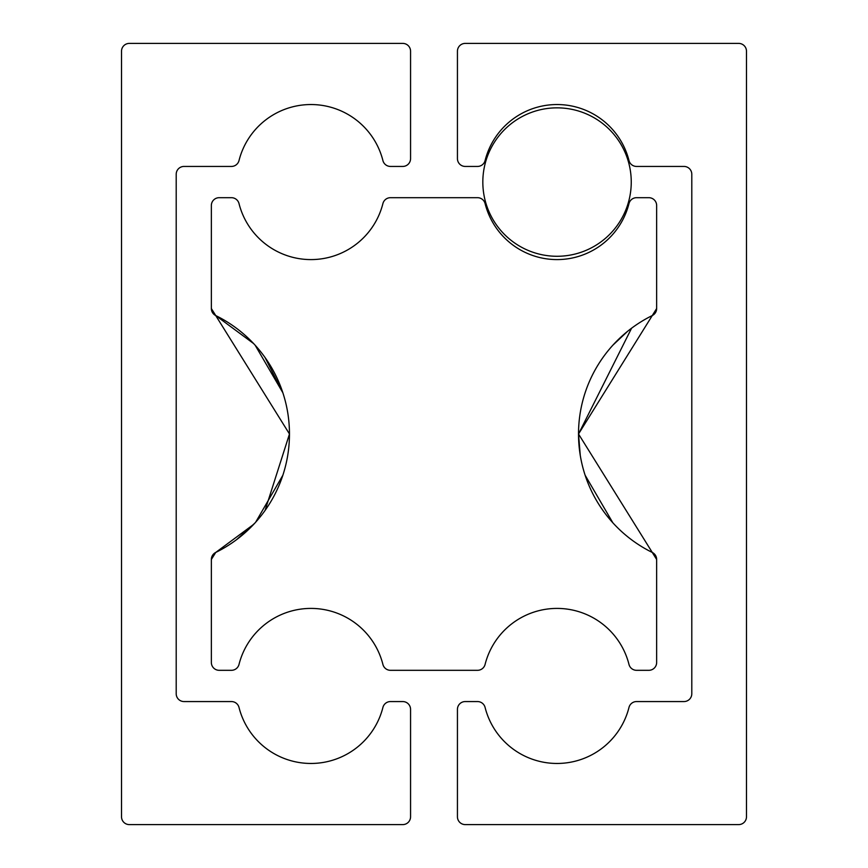 <?xml version="1.0" encoding="UTF-8"?>
<svg xmlns="http://www.w3.org/2000/svg" width="868" height="868" viewBox="0 0 868 868"><rect width="100%" height="100%" fill="white"/><g stroke="black" fill="none" stroke-linecap="round" stroke-linejoin="round"><path stroke-width="1.3" d="M557.039 107.849A74.214 74.214 0 0 0 482.825 182.063A74.214 74.214 0 0 0 557.039 256.277A74.214 74.214 0 0 0 631.253 182.063A74.214 74.214 0 0 0 557.039 107.849M636.559 166.439L683.984 166.439A7.812 7.812 0 0 1 691.796 174.251L691.796 693.749A7.812 7.812 0 0 1 683.984 701.561L636.559 701.561A7.812 7.812 0 0 0 628.985 707.453A74.214 74.214 0 0 1 485.093 707.453A7.812 7.812 0 0 0 477.519 701.561L465.248 701.561A7.812 7.812 0 0 0 457.436 709.373L457.436 816.788A7.812 7.812 0 0 0 465.248 824.6L738.668 824.6A7.812 7.812 0 0 0 746.48 816.788L746.48 51.212A7.812 7.812 0 0 0 738.668 43.4L465.248 43.4A7.812 7.812 0 0 0 457.436 51.212L457.436 158.627A7.812 7.812 0 0 0 465.248 166.439L477.519 166.439A7.812 7.812 0 0 0 485.093 160.547A74.214 74.214 0 0 1 628.985 160.547A7.812 7.812 0 0 0 636.559 166.439M253.76 524.305L215.72 552.449A7.812 7.812 0 0 0 211.358 559.459L211.358 662.501A7.812 7.812 0 0 0 219.17 670.313L231.441 670.313A7.812 7.812 0 0 0 239.015 664.421A74.214 74.214 0 0 1 382.907 664.421A7.812 7.812 0 0 0 390.481 670.313L477.519 670.313A7.812 7.812 0 0 0 485.093 664.421A74.214 74.214 0 0 1 628.985 664.421A7.812 7.812 0 0 0 636.559 670.313L648.83 670.313A7.812 7.812 0 0 0 656.642 662.501L656.642 559.459A7.812 7.812 0 0 0 652.28 552.449L656.642 559.459L656.642 560.945M652.28 552.449A132.001 132.001 0 0 1 578.522 434L652.28 552.449L578.522 434L580.269 455.407M282.87 475.23L255.637 522.254M254.845 523.122L236.53 539.712M656.642 308.541L656.642 307.055L656.642 308.541L652.28 315.551A132.001 132.001 0 0 0 578.522 434L652.28 315.551A7.812 7.812 0 0 0 656.642 308.541L656.642 205.499A7.812 7.812 0 0 0 648.83 197.687L636.559 197.687A7.812 7.812 0 0 0 628.985 203.579A74.214 74.214 0 0 1 485.093 203.579A7.812 7.812 0 0 0 477.519 197.687L390.481 197.687A7.812 7.812 0 0 0 382.907 203.579A74.214 74.214 0 0 1 239.015 203.579A7.812 7.812 0 0 0 231.441 197.687L219.17 197.687A7.812 7.812 0 0 0 211.358 205.499L211.358 308.541A7.812 7.812 0 0 0 215.72 315.551A132.001 132.001 0 0 1 215.72 552.449L211.835 556.757L215.72 552.449L211.358 559.459L211.358 560.945M240.241 536.825L255.062 522.894L240.241 536.825M585.13 475.23L612.851 522.786L585.13 475.23M253.662 343.598L215.72 315.551L211.358 308.541L211.358 307.055L211.358 308.541L289.478 434L265.033 510.514M578.522 434L631.568 328.223M627.759 331.175L612.938 345.106L627.759 331.175M265.033 357.486L282.87 392.77L255.149 345.214M231.441 166.439L184.016 166.439A7.812 7.812 0 0 0 176.204 174.251L176.204 693.749A7.812 7.812 0 0 0 184.016 701.561L231.441 701.561A7.812 7.812 0 0 1 239.015 707.453A74.214 74.214 0 0 0 382.907 707.453A7.812 7.812 0 0 1 390.481 701.561L402.752 701.561A7.812 7.812 0 0 1 410.564 709.373L410.564 816.788A7.812 7.812 0 0 1 402.752 824.6L129.332 824.6A7.812 7.812 0 0 1 121.52 816.788L121.52 51.212A7.812 7.812 0 0 1 129.332 43.4L402.752 43.4A7.812 7.812 0 0 1 410.564 51.212L410.564 158.627A7.812 7.812 0 0 1 402.752 166.439L390.481 166.439A7.812 7.812 0 0 1 382.907 160.547A74.214 74.214 0 0 0 239.015 160.547A7.812 7.812 0 0 1 231.441 166.439"/></g></svg>
